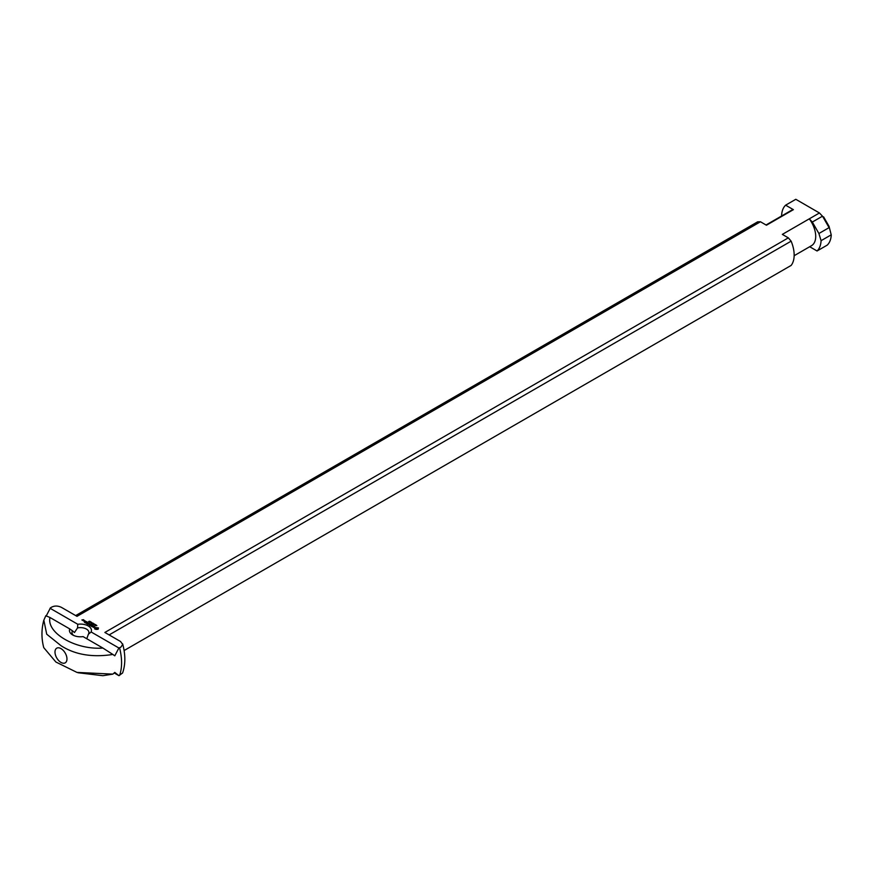 <?xml version="1.0" encoding="UTF-8"?>
<svg xmlns="http://www.w3.org/2000/svg" width="875" height="875" viewBox="0 0 875 875"><rect width="100%" height="100%" fill="white"/><g stroke="black" fill="none" stroke-linecap="round" stroke-linejoin="round"><path stroke-width="1.31" d="M94.861 625.155L96.119 625.078M96.119 624.947L95.375 625.516M93.231 623.284L92.378 623.788L93.231 623.416M92.925 623.109L91.503 623.273L92.925 623.241M92.291 622.956L92.159 623.656M90.945 622.781L91.514 622.453L90.945 622.858M90.65 622.519L91.339 622.584M91.547 622.3L90.672 622.803M89.316 621.884L90.355 621.622L89.316 621.994M90.278 622.398L90.847 622.07L90.278 622.475M90.88 621.917L89.906 622.234L90.683 622.202M88.648 621.502L89.688 621.239L88.648 621.611M92.903 623.798L94.052 623.886M94.052 623.755L93.308 624.323M95.32 624.488L93.898 624.663L95.32 624.619M94.686 624.334L94.555 625.045M95.845 625.636L96.873 625.581M88.397 634.211L91.142 631.98A11.014 6.355 0 0 0 77.798 624.28L77.525 627.933A8.466 4.889 180 0 1 86.439 629.07A8.466 4.889 180 0 1 88.922 632.527A8.466 4.889 180 0 1 88.397 634.211L86.778 638.75M91.142 631.98L118.88 647.992L120.838 647.194L122.741 644.438L120.509 641.484L104.869 632.45L788.331 237.858L782.337 234.391L809.287 218.838L812.328 222.053L822.478 216.191L819.438 212.975L809.287 218.838A20.322 11.736 -120 0 1 811.508 245.678L794.15 255.708M46.112 616.153L50.455 607.873C53.714 605.642 57.356 605.467 61.348 607.327L77 616.35L760.462 221.758L766.445 225.225L793.395 209.661L785.619 205.177L795.802 199.292L819.438 212.975M50.061 608.267L77.798 624.28M82.611 620.353L81.889 619.948L83.595 619.686L82.611 620.353M85.323 622.869L84.405 622.234L85.958 622.398L85.323 621.917L86.691 621.972L85.87 621.392L86.964 621.917L85.323 622.869M90.552 625.888L89.644 625.253L90.65 625.734L91.197 625.417L90.552 624.947L91.93 624.991L91.098 624.411L92.192 624.947L90.552 625.888M96.097 629.398L94.62 628.895L95.047 627.539L98.448 627.9L98.022 629.256L96.097 629.398M87.828 624.323L89.283 623.372L88.342 624.127L89.764 623.952L89.469 624.772L90.77 624.116L89.316 625.067L89.491 624.116L87.828 624.323M83.409 620.823L82.808 620.342L84.142 620.298L83.409 620.823M86.078 623.197L87.533 622.256L86.078 623.197M91.798 626.402L90.978 626.03L93.166 625.505L91.798 626.609M93.756 627.473L92.597 626.839L93.68 627.309L93.253 626.369L94.763 626.423L93.57 626.391L93.756 627.473M87.281 623.995L86.362 623.361L87.369 623.842L87.916 623.525L87.27 623.044L88.911 623.044L87.281 623.995M84.295 621.327L83.573 620.922L85.028 620.802L84.295 621.327M84.755 620.856L83.847 620.966L84.755 621.064M89.491 624.116L89.217 625.067M95.802 628.819L96.928 629.3L97.497 628.173L95.802 627.977L96.141 629.3M95.572 628.622L95.802 629.169M95.495 628.392L95.572 628.972M96.141 628.95L97.573 628.392M98.219 628.392L98.273 628.994M82.786 620.047L82.163 619.992L82.786 620.255M60.987 648.605A8.466 4.889 -120 0 0 54.994 652.061A8.466 4.889 -120 0 0 60.987 662.43A8.466 4.889 -120 0 0 66.97 658.973A8.466 4.889 -120 0 0 60.987 648.605L60.987 648.605M73.686 635.469A8.466 4.889 180 0 1 71.98 632.527A8.466 4.889 180 0 1 72.505 630.842L74.462 632.527L77.525 627.933M77.984 672.744L102.878 675.697L112.864 674.122L114.789 672.405L118.88 675.653L114.198 672.952M72.505 630.842L69.759 628.928A11.014 6.355 0 0 0 72.669 634.944A11.014 6.355 0 0 0 83.092 636.617L102.878 648.047C75.95 650.147 46.342 633.052 49.984 617.498L45.806 615.727L43.837 620.2L46.725 634.2L61.086 645.75C75.086 654.719 92.345 657.617 112.864 654.456L102.878 648.047M69.759 628.928L49.973 617.498M118.88 647.992L114.789 655.812L112.864 654.456M822.478 216.191L819.394 212.909M829.062 226.384L831.25 234.959L829.062 226.384L823.616 216.88M109.134 634.911L791.131 241.161A27.945 16.133 -120 0 1 791.131 265.431L124.086 650.552M791.131 241.161L788.331 237.858M831.25 234.959A27.945 16.133 60 0 1 827.247 245.109L817.064 250.983L809.692 246.728M122.653 643.891C125.573 654.806 125.552 664.508 122.587 672.995L118.88 675.653M760.462 221.758L757.652 221.834L75.666 615.584M793.395 209.661A20.322 11.736 -120 0 0 791.175 210.47L766.041 224.984M785.619 205.177A27.945 16.133 -120 0 0 781.605 215.48L781.747 215.928M829.052 227.653L818.902 233.516L821.078 240.68L831.206 234.839M812.328 222.053L818.902 233.516M822.566 216.267L829.019 227.522M112.864 674.122L76.956 672.405L55.869 662.003L43.761 647.653C41.344 638.52 41.366 629.366 43.816 620.189M817.064 250.983A27.945 16.133 -120 0 0 821.078 240.68M119.558 675.434A51.712 29.859 -120 0 0 119.558 647.773"/></g></svg>

